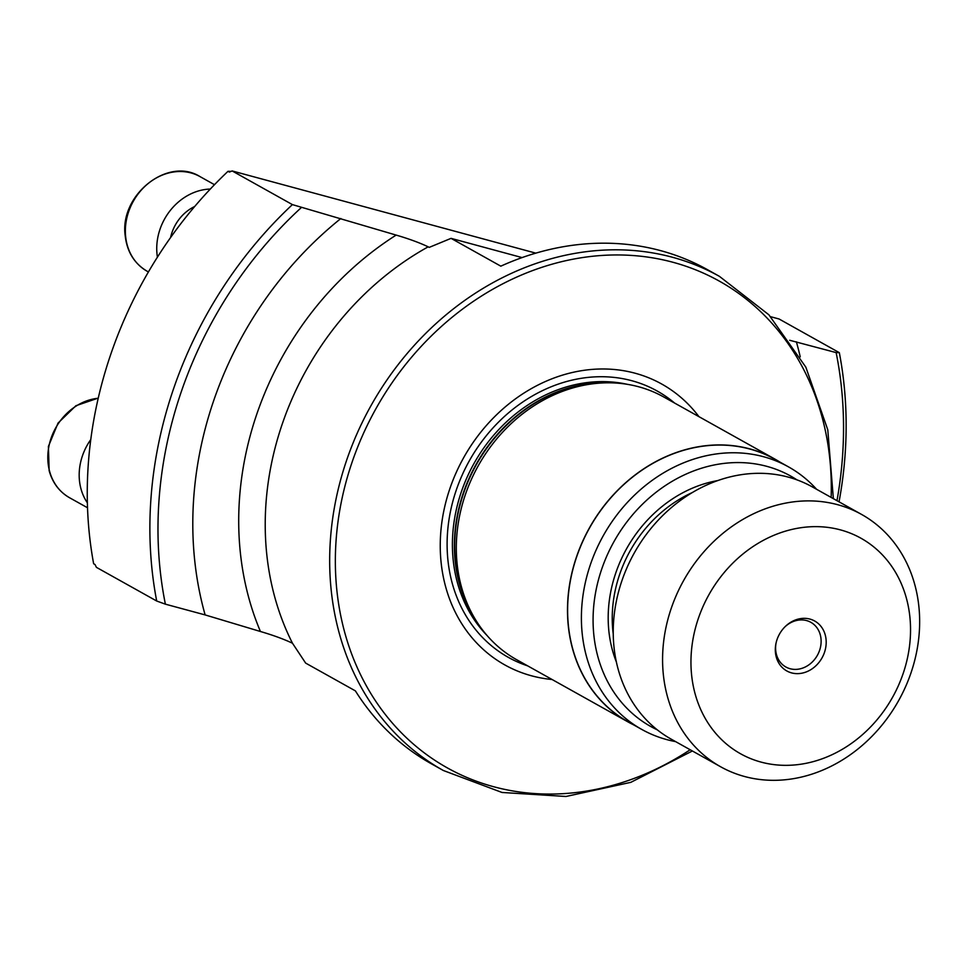 <?xml version="1.0" encoding="UTF-8"?>
<svg xmlns="http://www.w3.org/2000/svg" width="968" height="968" viewBox="0 0 968 968"><rect width="100%" height="100%" fill="white"/><g stroke="black" fill="none" stroke-linecap="round" stroke-linejoin="round"><path stroke-width="1.45" d="M910.936 673.038A144.522 123.13 -60.8 0 1 720.628 766.765A144.522 123.13 -60.8 0 1 671.296 608.17A144.522 123.13 -60.8 0 1 861.605 514.444A144.522 123.13 -60.8 0 1 910.936 673.038M720.628 766.765L671.284 739.201A144.522 123.13 -60.8 0 1 621.952 580.594A144.522 123.13 -60.8 0 1 812.261 486.868L861.605 514.444M657.296 729.848A143.433 122.21 -60.8 0 1 601.733 569.051A143.433 122.21 -60.8 0 1 796.966 479.874M675.616 741.621A150.391 128.127 -60.8 0 1 641.808 729.448A150.391 128.127 -60.8 0 1 590.468 564.404A150.391 128.127 -60.8 0 1 788.509 466.879A150.391 128.127 -60.8 0 1 816.593 489.288M641.808 729.448L628.038 721.765A150.391 128.127 -60.8 0 1 576.698 556.721A150.391 128.127 -60.8 0 1 774.751 459.183L788.509 466.879M633.048 724.56A150.536 128.26 -60.8 0 1 627.966 721.898A150.536 128.26 -60.8 0 1 576.577 556.685A150.536 128.26 -60.8 0 1 774.823 459.05A150.536 128.26 -60.8 0 1 779.76 461.99M627.966 721.898L516.779 659.777A150.536 128.26 -60.8 0 1 475.3 619.338A150.536 128.26 -60.8 0 1 465.39 494.563A150.536 128.26 -60.8 0 1 607.456 382.808A150.536 128.26 -60.8 0 1 663.637 396.928L774.823 459.05M552.075 679.5A160.869 137.057 -60.8 0 1 449.951 488.404A160.869 137.057 -60.8 0 1 564.804 374.447A160.869 137.057 -60.8 0 1 698.932 416.651M785.133 626.659A25.591 21.804 -60.8 0 1 810.845 622.315A25.591 21.804 -60.8 0 1 819.581 650.399A25.591 21.804 -60.8 0 1 785.883 667A25.591 21.804 -60.8 0 1 776.106 642.825M777.038 639.57A28.604 24.369 -60.8 0 1 785.532 626.272A28.604 24.369 -60.8 0 1 816.145 621.904A28.604 24.369 -60.8 0 1 824.47 652.408A28.604 24.369 -60.8 0 1 793.215 673.268A28.604 24.369 -60.8 0 1 775.985 643.369A28.604 24.369 -60.8 0 1 777.038 639.57M903.096 673.692A123.444 105.173 -60.8 0 1 761.005 762.082A123.444 105.173 -60.8 0 1 698.4 618.286A123.444 105.173 -60.8 0 1 840.49 529.895A123.444 105.173 -60.8 0 1 903.096 673.692M292.409 204.611A391.411 333.476 -60.8 0 0 156.695 601.019L96.413 567.345L95.021 564.525L93.642 563.751A391.411 333.476 -60.8 0 1 110.872 354.01A391.411 333.476 -60.8 0 1 228.012 171.312L229.392 172.074L232.138 170.937L292.409 204.611L396.154 235.091C408.932 238.83 419.604 242.75 428.195 246.828L429.211 247.384L451.052 238.358L500.819 266.164A283.019 241.129 -60.8 0 1 707.608 269.745L719.442 276.364A283.019 241.129 -60.8 0 0 346.75 459.909A283.019 241.129 -60.8 0 0 443.356 770.504L502.017 792.465L565.929 796.482L630.821 782.338L692.374 750.986M231.146 171.372L228.012 171.312M789.694 340.276L836.134 352.594L839.329 352.667A391.411 333.476 -60.8 0 1 839.05 501.835M839.329 352.667L779.058 318.98L770.697 316.73M836.134 352.594A385.385 328.346 -60.8 0 1 836.981 500.686M796.386 341.825A346.241 294.998 -60.8 0 1 800.234 356.853M428.195 246.828A283.019 241.129 119.2 0 0 282.293 423.899A283.019 241.129 119.2 0 0 292.481 643.236L305.646 663.092L355.401 690.886A283.019 241.129 -60.8 0 0 431.522 763.885L443.356 770.504M156.695 601.019L165.383 604.165L205.131 614.922A346.241 294.998 -60.8 0 1 340.857 218.514M205.131 614.922L260.428 631.499A300.866 256.339 -60.8 0 1 396.154 235.091M165.383 604.165A385.385 328.346 -60.8 0 1 301.108 207.757M292.481 643.236C283.89 639.158 273.206 635.238 260.428 631.499M232.138 170.937L535.824 253.144M522.079 257.585L451.052 238.358M157.421 257.149A54.196 46.174 -60.8 0 1 156.961 253.58A54.196 46.174 -60.8 0 1 210.298 189.062M87.374 502.828A54.196 46.174 -60.8 0 1 80.925 488.659A54.196 46.174 -60.8 0 1 90.774 439.593M613.24 634.016A123.444 105.173 -60.8 0 1 619.689 574.302A123.444 105.173 -60.8 0 1 692.265 492.579M616.386 662.039A126.457 107.738 -60.8 0 1 615.817 572.862A126.457 107.738 -60.8 0 1 717.772 480.576M475.3 619.338L473.437 616.253A148.552 126.566 -60.8 0 1 463.648 493.123A148.552 126.566 -60.8 0 1 603.851 382.832L607.456 382.808M476.135 620.682A148.431 126.469 -60.8 0 1 463.321 492.906A148.431 126.469 -60.8 0 1 609.041 382.808M487.001 635.456A148.431 126.469 -60.8 0 1 461.361 491.804A148.431 126.469 -60.8 0 1 627.312 384.32M527.717 665.887A152.545 129.978 -60.8 0 1 456.315 489.965A152.545 129.978 -60.8 0 1 674.575 403.039M690.172 749.752A278.808 237.535 -60.8 0 1 414.679 745.178A278.808 237.535 -60.8 0 1 352.171 461.93A278.808 237.535 -60.8 0 1 633.314 255.552A278.808 237.535 -60.8 0 1 831.149 497.431M125.586 236.047A54.196 46.174 119.2 0 0 147.124 271.221C134.298 263.599 126.99 251.716 125.187 235.575C119.463 195.04 167.887 156.32 200.001 176.599A54.196 46.174 119.2 0 0 148.612 183.17A54.196 46.174 119.2 0 0 125.586 236.047M170.586 237.547A39.748 33.856 -60.8 0 1 194.665 206.523M98.228 398.247A54.196 46.174 119.2 0 0 49.55 471.126A54.196 46.174 119.2 0 0 69.575 497.746C59.338 491.817 52.538 482.802 49.15 470.678L48.4 446.442L58.02 423.113L75.915 405.725L98.264 398.078M833.363 498.653L827.785 429.804L805.824 367.126L768.894 314.806L719.442 276.364M148.419 271.947L147.124 271.221M214.472 184.682L200.001 176.599M87.531 507.764L69.575 497.746"/></g></svg>
